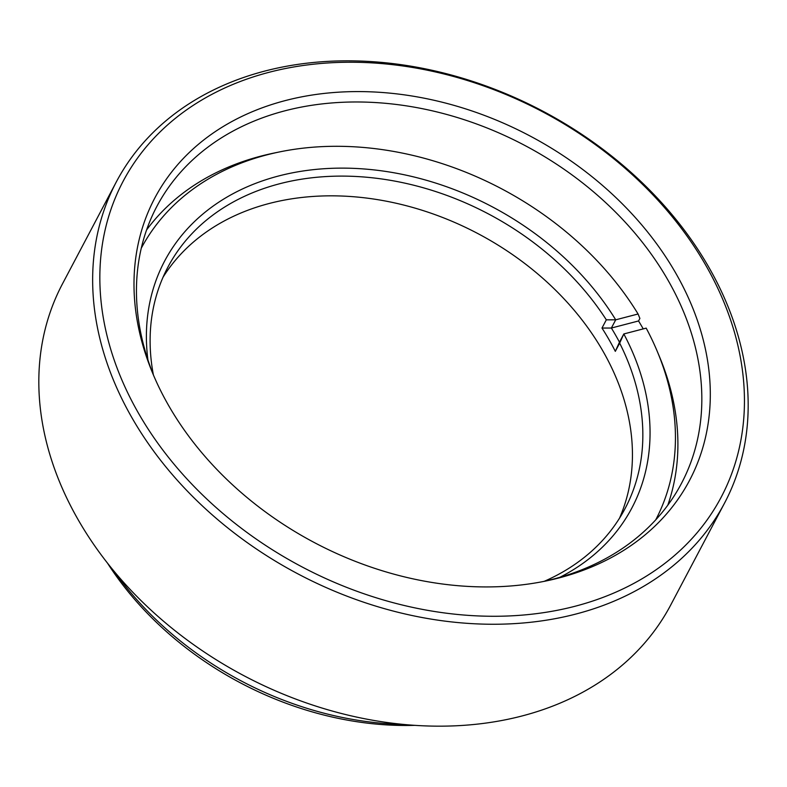 <?xml version="1.0" encoding="UTF-8"?>
<svg xmlns="http://www.w3.org/2000/svg" width="787" height="787" viewBox="0 0 787 787"><rect width="100%" height="100%" fill="white"/><g stroke="black" fill="none" stroke-linecap="round" stroke-linejoin="round"><path stroke-width="1.18" d="M168.497 405.305A302.356 230.129 -152.2 0 1 152.688 373.264A302.356 230.129 -152.2 0 1 302.493 96.703A302.356 230.129 -152.2 0 1 675.797 273.207A302.356 230.129 -152.2 0 1 545.981 580.983A302.356 230.129 -152.2 0 1 168.497 405.305M543.286 581.524A296.62 225.771 27.8 0 0 681.424 483.484A296.62 225.771 27.8 0 0 667.986 280.152A296.62 225.771 27.8 0 0 403.298 105.399A296.62 225.771 27.8 0 0 156.849 206.42A296.62 225.771 27.8 0 0 153.76 375.793M414.769 725.348A290.895 221.403 -152.2 0 1 107.425 563.02M114.627 571.913A296.62 225.771 27.8 0 0 403.367 724.414M138.443 413.136A338.174 257.398 27.8 0 0 575.061 606.256A338.174 257.398 27.8 0 0 705.85 265.386A338.174 257.398 27.8 0 0 269.233 72.256A338.174 257.398 27.8 0 0 138.443 413.136M708.93 267.423A343.909 261.756 -152.2 0 1 724.512 503.159A343.909 261.756 -152.2 0 1 438.772 620.284A343.909 261.756 -152.2 0 1 131.901 417.671A343.909 261.756 -152.2 0 1 116.309 181.935A343.909 261.756 -152.2 0 1 402.049 64.8A343.909 261.756 -152.2 0 1 708.93 267.423M116.309 181.935L62.488 283.841A343.909 261.756 27.8 0 0 78.07 519.577A343.909 261.756 27.8 0 0 384.951 722.2A343.909 261.756 27.8 0 0 670.691 605.065L724.512 503.159M163.057 277.191A258.51 196.75 -152.2 0 1 269.174 203.489A258.51 196.75 -152.2 0 1 544.958 280.211A258.51 196.75 -152.2 0 1 619.487 518.259M147.907 359.807A264.235 201.118 -152.2 0 1 278.736 175.954A264.235 201.118 -152.2 0 1 615.709 319.817L638.08 313.993A290.895 221.403 27.8 0 0 279.346 151.96A290.895 221.403 27.8 0 0 141.296 248.161M544.27 581.308A258.51 196.75 27.8 0 0 625.055 508.589A258.51 196.75 27.8 0 0 619.664 343.132L615.316 351.346A258.51 196.75 27.8 0 0 601.976 328.061L606.324 319.837A258.51 196.75 27.8 0 0 279.592 183.765A258.51 196.75 27.8 0 0 167.897 267.137A258.51 196.75 27.8 0 0 153.376 374.858M655.728 519.863A290.895 221.403 27.8 0 0 657.352 351.602A290.895 221.403 27.8 0 0 646.186 328.13L623.816 333.954A264.235 201.118 -152.2 0 1 559.783 577.353M657.352 351.602L659.457 356.639A296.62 225.771 -152.2 0 1 667.769 505.244M146.579 229.971A296.62 225.771 -152.2 0 1 261.087 156.072A296.62 225.771 -152.2 0 1 274.004 153.062L279.346 151.96M606.324 319.837L615.709 319.817L611.371 328.041L638.552 320.958L639.89 318.43L638.08 313.993M638.552 320.958A296.62 225.771 -152.2 0 1 643.235 328.897M601.976 328.061L611.371 328.031A264.235 201.118 -152.2 0 1 619.467 342.178L623.816 333.954M615.316 351.346L619.467 342.178M623.806 333.963L619.664 343.132"/></g></svg>
